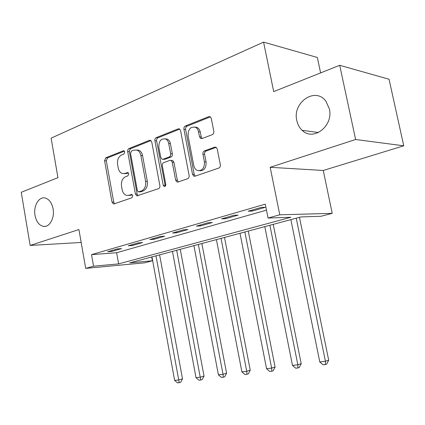 <?xml version="1.0" encoding="UTF-8"?>
<svg xmlns="http://www.w3.org/2000/svg" width="425" height="425" viewBox="0 0 425 425"><rect width="100%" height="100%" fill="white"/><g stroke="black" fill="none" stroke-linecap="round" stroke-linejoin="round"><path stroke-width="0.64" d="M124.769 151.964L123.935 150.785L123.293 150.795L105.777 157.797L104.577 160.73L112.009 202.13L113.422 203.926L114.065 203.883L131.862 197.795L132.759 195.723L131.771 194.459L128.918 195.293L126.629 195.415C124.318 194.719 122.83 192.807 122.156 189.678L121.523 186.171C121.019 181.528 122.358 178.383 125.534 176.726L127.867 175.865L128.754 173.777L127.845 172.555L124.939 173.442L122.347 173.538C120.222 172.778 118.846 170.93 118.23 167.997L117.598 164.512C117.093 159.89 118.421 156.713 121.577 154.982L123.887 154.068L124.769 151.964M296.831 120.599C297.681 124.562 299.466 127.803 302.175 130.321C313.177 141.663 333.71 126.05 329.359 108.821L325.895 101.208C315.292 86.429 292.129 102.6 296.831 120.599M35.02 215.39C36.353 221.823 39.212 225.489 43.594 226.398C49.597 227.412 54.836 217.903 53.088 208.85C51.792 202.667 49.077 199.033 44.938 197.954C38.686 196.52 33.262 206.242 35.02 215.39M212.261 134.683C213.472 134.061 213.988 132.945 213.807 131.336L211.278 118.384L210.263 116.774L208.744 116.641L185.364 125.986C184.227 126.602 183.743 127.691 183.913 129.243L192.536 174.351L193.912 176.189L194.979 176.2L218.763 168.066C219.991 167.477 220.511 166.377 220.331 164.762L217.249 148.978L216.065 147.236L214.689 147.151L204.436 150.896C203.251 151.497 202.746 152.586 202.922 154.174L204.414 161.877C204.563 168.183 202.215 171.057 197.37 170.499C195.516 169.687 194.326 168.061 193.795 165.633L188.089 135.857C188.057 129.126 190.591 126.283 195.686 127.335L197.083 128.488L198.108 130.167L199.564 136.781L200.706 138.481L202.05 138.555L212.261 134.683M268.048 218.041L279.772 214.806L332.217 213.334L321.087 216.267L300.873 216.941L129.742 262.868L152.405 260.78L144.675 262.82L85.691 268.366L93.548 266.199L118.623 263.888L290.865 217.276L268.048 218.041L265.269 204.159L91.518 254.639L93.548 266.199M85.691 268.366L78.917 229.558L30.148 245.432L21.25 192.297L57.949 177.661L51.117 138.146L263.58 42.112L273.705 91.619L339.708 65.296L355.613 139.501L270.178 167.307L279.772 214.806M151.752 142.008L150.588 140.324L149.51 140.314L128.738 148.638L127.755 149.961L127.654 151.571L135.421 194.05L136.845 195.872L158.514 188.673C159.593 188.153 160.044 187.133 159.88 185.613L151.752 142.008M156.262 137.62L178.176 128.86L179.451 128.913L180.556 130.576L189.125 175.525C189.3 177.092 188.812 178.149 187.669 178.702L177.995 182.012L177.034 182.022L175.637 180.179L172.231 162.137L170.956 160.368L169.899 160.363L163.694 162.653C162.605 163.211 162.143 164.247 162.313 165.766L165.792 184.36C165.856 185.852 165.33 186.575 164.209 186.532L163.216 185.247L154.902 140.76C154.737 139.251 155.189 138.205 156.262 137.62L157.967 137.78L179.732 129.099M339.708 65.296L389.056 79.247L403.75 145.812L355.613 139.501M30.148 245.432L81.17 242.468M91.518 254.639L116.625 252.732L266.47 210.147M111.828 251.414L121.577 248.614L117.38 248.907L107.626 251.722L111.828 251.414L111.679 250.553M132.387 245.507L142.614 242.569L138.444 242.834L128.207 245.788L132.387 245.507L132.228 244.625M153.962 239.307L164.698 236.22L160.565 236.454L149.812 239.557L153.962 239.307L153.797 238.404M176.625 232.794L187.914 229.548L183.828 229.744L172.513 233.006L176.625 232.794L176.449 231.869M200.462 225.946L212.346 222.53L208.314 222.679L196.403 226.116L200.462 225.946L200.281 225M225.569 218.732L238.101 215.13L234.133 215.231L221.568 218.859L225.569 218.732L225.377 217.759M252.046 211.119L265.28 207.315L261.396 207.368L248.126 211.198L252.046 211.119L251.85 210.125M320.609 72.909L317.348 57.476L263.58 42.112M270.178 167.307L323.255 170.468L403.75 145.812M323.255 170.468L332.217 213.334M151.704 256.971L152.405 260.78M116.625 252.732L118.623 263.888M124.212 173.644L126.666 173.506L124.939 173.442M128.339 172.885L126.666 173.506M128.398 195.436L130.64 195.303L128.918 195.293M132.271 194.74L130.64 195.303M124.424 151.157L107.514 157.903L106.314 160.825L113.735 202.125L114.633 203.687M150.976 140.569L130.65 148.676L129.407 150.344L129.375 151.693L137.137 194.066L138.083 195.665M131.41 151.093L130.512 153.212L137.365 190.602L138.348 191.866L141.413 190.968C144.728 189.332 146.131 186.118 145.621 181.337L140.856 155.523C140.271 152.756 138.986 150.939 136.999 150.078L133.902 150.105L131.41 151.093M138.784 191.872L140.601 191.866L138.885 191.845M136.648 149.961L138.72 150.206C140.702 151.066 141.987 152.873 142.572 155.635L147.332 181.385C147.842 186.155 146.439 189.359 143.124 190.99L140.601 191.866M171.742 160.416L172.651 160.475L173.926 162.238L177.326 180.232L178.351 181.889M157.967 137.78C156.899 138.364 156.448 139.405 156.613 140.909L165.33 186.182M168.714 143.507C168.247 141.291 167.211 139.782 165.607 138.98C160.979 138.327 158.732 141.111 158.86 147.332L160.762 157.478L162.021 159.226L163.051 159.232L169.251 156.921C170.351 156.352 170.818 155.3 170.648 153.765L168.714 143.507L170.414 143.655C169.942 141.445 168.911 139.937 167.307 139.14L165.192 138.816M162.887 159.285L164.751 159.338L163.051 159.232M170.414 143.655L172.348 153.882C172.513 155.417 172.045 156.464 170.946 157.032L164.751 159.338M194.942 127.006L197.365 127.532L199.219 129.296L200.18 131.548L201.238 136.951L202.162 138.513M199.585 170.754C204.159 170.797 206.327 167.87 206.077 161.983L204.414 161.877M216.235 147.337L206.104 151.029C204.919 151.624 204.414 152.713 204.59 154.296L206.077 161.983M208.744 116.641L210.402 116.864L187.053 126.183C185.911 126.799 185.428 127.882 185.603 129.434L194.209 174.42L195.272 176.099M151.964 256.902L174.648 380.423L178.845 379.892L182.506 378.856L159.603 254.851M182.506 378.856L180.689 382.256L179.228 382.681L155.991 255.823M179.228 382.681L177.549 382.888L174.648 380.423M172.465 251.403L196.021 377.708L200.414 377.15L204.037 376.104L180.248 249.316M204.037 376.104L202.194 379.583L200.749 380.008L176.678 250.272M200.749 380.008L198.99 380.226L196.021 377.708M193.922 245.645L218.413 374.861L223.019 374.276L226.589 373.224L201.859 243.514M226.589 373.224L224.724 376.784L223.295 377.214L223.019 374.276L198.337 244.46M223.295 377.214L221.452 377.442L218.413 374.861M216.41 239.61L241.899 371.875L246.739 371.264L250.245 370.207L224.506 237.437M250.245 370.207L248.354 373.851L246.952 374.282L246.739 371.264L221.037 238.367M246.952 374.282L245.012 374.521L241.899 371.875M240.003 233.277L266.565 368.741L271.644 368.098L275.087 367.03L248.269 231.062M275.087 367.03L273.169 370.765L271.788 371.2L271.644 368.098L244.864 231.976M271.788 371.2L269.758 371.455L266.565 368.741M264.791 226.626L292.496 365.447L297.84 364.767L301.203 363.699L273.227 224.363M301.203 363.699L299.253 367.524L297.909 367.96L297.84 364.767L269.896 225.255M297.909 367.96L295.768 368.225L292.496 365.447M290.854 219.629L319.791 361.978L325.428 361.261L328.69 360.188L299.471 217.318M328.69 360.188L326.713 364.113L325.407 364.549L325.428 361.261L296.23 218.19M325.407 364.549L323.154 364.831L319.791 361.978M124.079 150.854L123.293 150.795M131.872 194.491L131.261 194.485M127.968 172.603L127.266 172.577M113.735 202.125L112.009 202.13M106.314 160.825L104.577 160.73M107.514 157.903L105.777 157.797M137.137 194.066L135.421 194.05M129.375 151.693L127.654 151.571M130.65 148.676L128.924 148.548M150.785 140.431L149.51 140.314M143.124 190.99L141.413 190.968M147.332 181.385L145.621 181.337M142.572 155.635L140.856 155.523M179.626 129.019L178.176 128.86M177.326 180.232L175.637 180.179M173.926 162.238L172.231 162.137M164.916 185.284L163.216 185.247M156.613 140.909L154.902 140.76M170.946 157.032L169.251 156.921M172.348 153.882L170.648 153.765M201.238 136.951L199.564 136.781M200.271 131.968L198.597 131.782M204.59 154.296L202.922 154.174M206.104 151.029L204.436 150.896M216.139 147.278L214.689 147.151M194.209 174.42L192.536 174.351M185.603 129.434L183.913 129.243M187.053 126.183L185.364 125.986M318.506 132.531L302.175 130.321M45.411 226.334L43.594 226.398M113.921 203.92L113.422 203.926M137.45 195.872L136.845 195.872M138.72 150.206L136.999 150.078M177.889 182.043L177.034 182.022M172.651 160.475L170.956 160.368M164.741 186.543L164.209 186.532M167.307 139.14L165.607 138.98M201.917 138.603L200.706 138.481M197.365 127.532L195.686 127.335M194.894 176.226L193.912 176.189"/></g></svg>
